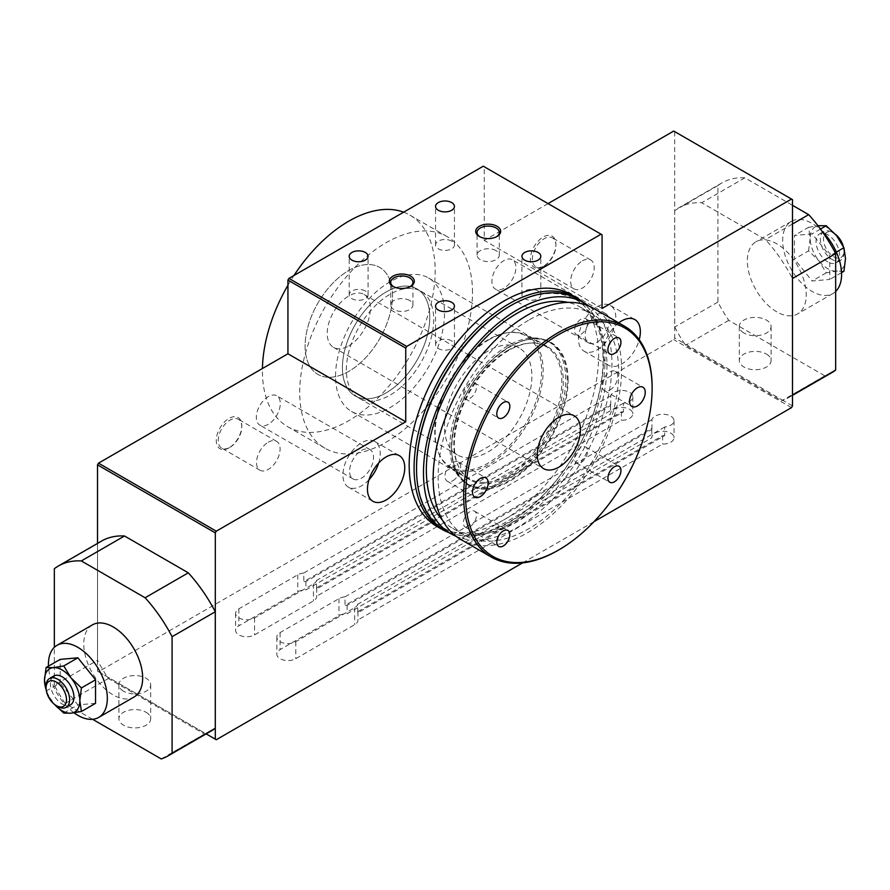 <?xml version="1.0" encoding="UTF-8"?>
<svg xmlns="http://www.w3.org/2000/svg" width="890" height="890" viewBox="0 0 890 890"><rect width="100%" height="100%" fill="white"/><g stroke="black" fill="none" stroke-linecap="round" stroke-linejoin="round"><path stroke-width="0.67" stroke-dasharray="4.45 3.34" d="M342.416 367.67A61.777 35.667 120 0 0 355.21 395.95A61.777 35.667 120 0 0 416.987 360.283A61.777 35.667 120 0 0 416.987 288.95A61.777 35.667 120 0 0 369.383 305.504A61.777 35.667 120 0 0 342.416 367.67M346.344 369.94A61.777 35.667 -60 0 1 373.31 307.762A61.777 35.667 -60 0 1 420.914 291.219A61.777 35.667 -60 0 1 420.914 362.553A61.777 35.667 -60 0 1 359.137 398.219A61.777 35.667 -60 0 1 346.344 369.94M335.552 376.17A77.041 44.478 -60 0 1 369.183 298.628A77.041 44.478 -60 0 1 428.557 277.992A77.041 44.478 -60 0 1 440.361 339.735A77.041 44.478 -60 0 1 390.031 407.62A77.041 44.478 -60 0 1 351.505 411.436A77.041 44.478 -60 0 1 335.552 376.17M97.511 543.412L97.511 671.16L98.49 671.727L673.719 339.613L674.698 337.922L674.698 131.62L673.719 131.053M548.073 203.599L484.26 240.434L484.26 166.764L483.281 166.196M268.313 424.285A16.932 9.779 -60 0 1 259.836 425.12A16.932 9.779 -60 0 1 257.243 411.558A16.932 9.779 -60 0 1 268.313 396.628A16.932 9.779 -60 0 1 276.779 395.794A16.932 9.779 -60 0 1 279.371 409.367A16.932 9.779 -60 0 1 268.313 424.285M503.896 288.271A16.932 9.779 -60 0 1 495.43 289.105A16.932 9.779 -60 0 1 492.838 275.533A16.932 9.779 -60 0 1 503.896 260.614A16.932 9.779 -60 0 1 512.362 259.769A16.932 9.779 -60 0 1 514.965 273.341A16.932 9.779 -60 0 1 503.896 288.271M229.042 447.859A18.045 10.424 -60 0 1 216.281 440.494A18.045 10.424 -60 0 1 229.042 418.389A18.045 10.424 -60 0 1 241.802 425.754A18.045 10.424 -60 0 1 229.042 447.859L230.02 447.292A16.654 9.623 -60 0 1 221.699 448.115A16.654 9.623 -60 0 1 219.14 434.776A16.654 9.623 -60 0 1 230.02 420.091A16.654 9.623 -60 0 1 238.353 419.268A16.654 9.623 -60 0 1 241.802 426.889A16.654 9.623 -60 0 1 230.02 447.292M543.167 266.511A18.045 10.424 -60 0 1 530.395 259.135A18.045 10.424 -60 0 1 543.167 237.04A18.045 10.424 -60 0 1 555.927 244.405A18.045 10.424 -60 0 1 543.167 266.511L544.146 265.943A16.654 9.623 -60 0 1 535.813 266.766A16.654 9.623 -60 0 1 533.266 253.416A16.654 9.623 -60 0 1 544.146 238.743A16.654 9.623 -60 0 1 552.468 237.908A16.654 9.623 -60 0 1 555.927 245.54A16.654 9.623 -60 0 1 544.146 265.943M146.038 712.256A15.886 9.178 180 0 1 150.699 718.742A15.886 9.178 180 0 1 140.887 727.219A15.886 9.178 180 0 1 123.577 725.228A15.886 9.178 180 0 1 118.915 718.742A15.886 9.178 180 0 1 128.727 710.265A15.886 9.178 180 0 1 146.038 712.256M123.577 691.219A15.886 9.178 180 0 1 118.915 684.733A15.886 9.178 180 0 1 128.727 676.255A15.886 9.178 180 0 1 146.038 678.247A15.886 9.178 180 0 1 150.699 684.733A15.886 9.178 180 0 1 140.887 693.21A15.886 9.178 180 0 1 123.577 691.219M57.85 706.515A16.654 9.623 60 0 1 46.069 686.112M53.845 676A16.654 9.623 -120 0 0 51.286 689.35A16.654 9.623 -120 0 0 62.167 704.023A16.654 9.623 -120 0 0 70.499 704.847M54.535 704.435L53.333 702.989A24.987 14.429 -120 0 0 54.579 704.468M92.393 624.891A41.652 24.041 -120 0 0 86.007 658.255A41.652 24.041 -120 0 0 113.208 694.957A41.652 24.041 -120 0 0 134.034 697.026M74.015 712.834A41.652 24.041 60 0 1 48.472 666.154M766.423 354.075A15.886 9.178 180 0 1 771.085 360.561A15.886 9.178 180 0 1 761.273 369.039A15.886 9.178 180 0 1 743.962 367.047A15.886 9.178 180 0 1 739.301 360.561A15.886 9.178 180 0 1 749.113 352.095A15.886 9.178 180 0 1 766.423 354.075M743.962 333.049A15.886 9.178 180 0 1 739.301 326.563A15.886 9.178 180 0 1 749.113 318.086A15.886 9.178 180 0 1 766.423 320.077A15.886 9.178 180 0 1 771.085 326.563A15.886 9.178 180 0 1 761.273 335.029A15.886 9.178 180 0 1 743.962 333.049M837.356 236.696A16.654 9.623 -120 0 0 832.15 232.279A16.654 9.623 -120 0 0 823.817 231.456A16.654 9.623 -120 0 0 821.27 244.806A16.654 9.623 -120 0 0 832.15 259.48A16.654 9.623 -120 0 0 840.483 260.303A16.654 9.623 -120 0 0 843.931 252.682A16.654 9.623 -120 0 0 841.384 242.759M843.286 246.363A14.44 8.333 60 0 1 843.931 250.869A14.44 8.333 60 0 1 833.719 256.765A14.44 8.333 60 0 1 823.517 239.076A14.44 8.333 60 0 1 833.719 233.18L832.15 232.279L833.719 233.18A14.44 8.333 60 0 1 835.465 234.359M827.834 261.971A16.654 9.623 60 0 1 816.953 247.298A16.654 9.623 60 0 1 819.501 233.948A16.654 9.623 60 0 1 827.834 234.771A16.654 9.623 60 0 1 838.714 249.456A16.654 9.623 60 0 1 836.155 262.795A16.654 9.623 60 0 1 827.834 261.971M843.92 271.261L836.667 271.139A24.987 14.429 60 0 1 819 260.937A24.987 14.429 60 0 1 810.167 238.175A24.987 14.429 60 0 1 819 225.604A24.987 14.429 60 0 1 836.667 235.806A24.987 14.429 60 0 1 845.5 258.578A24.987 14.429 60 0 1 836.667 271.139L826.254 272.841L819 260.937L808.587 250.858L794.459 259.023L794.459 235.461L812.125 233.881L829.792 255.864L829.792 279.427L812.125 280.995L794.459 259.023M776.792 311.845A41.652 24.041 60 0 1 749.58 275.144A41.652 24.041 60 0 1 755.966 241.78A41.652 24.041 60 0 1 776.792 243.838A41.652 24.041 60 0 1 803.993 280.539A41.652 24.041 60 0 1 797.607 313.914A41.652 24.041 60 0 1 776.792 311.845M835.665 291.464A41.652 24.041 60 0 1 832.951 293.511A41.652 24.041 60 0 1 812.125 291.442A41.652 24.041 60 0 1 784.913 254.751A41.652 24.041 60 0 1 791.299 221.376A41.652 24.041 60 0 1 812.125 223.435A41.652 24.041 60 0 1 821.748 230.855M378.662 463.011A26.377 15.23 120 0 0 374.746 441.451A26.377 15.23 120 0 0 361.562 442.764A26.377 15.23 120 0 0 344.33 466.004A26.377 15.23 120 0 0 348.379 487.142A26.377 15.23 120 0 0 361.562 485.829A26.377 15.23 120 0 0 368.994 479.755M618.75 322.881A26.377 15.23 120 0 0 603.954 346.054A26.377 15.23 120 0 0 608.504 365.289A26.377 15.23 120 0 0 621.687 363.988A26.377 15.23 120 0 0 639.22 339.702M597.145 349.815A26.377 15.23 120 0 0 614.378 326.574A26.377 15.23 120 0 0 610.34 305.437A26.377 15.23 120 0 0 597.145 306.75A26.377 15.23 120 0 0 579.924 329.99A26.377 15.23 120 0 0 583.962 351.127A26.377 15.23 120 0 0 597.145 349.815M582.427 260.837A16.654 9.623 -60 0 1 590.76 260.014A16.654 9.623 -60 0 1 593.307 273.363A16.654 9.623 -60 0 1 582.427 288.049A16.654 9.623 -60 0 1 574.095 288.872A16.654 9.623 -60 0 1 571.547 275.522A16.654 9.623 -60 0 1 582.427 260.837M268.313 442.197A16.654 9.623 -60 0 1 276.634 441.373A16.654 9.623 -60 0 1 279.193 454.712A16.654 9.623 -60 0 1 268.313 469.397A16.654 9.623 -60 0 1 259.98 470.22A16.654 9.623 -60 0 1 257.421 456.87A16.654 9.623 -60 0 1 268.313 442.197M479.877 236.751A11.103 6.408 0 0 0 480.333 237.04L480.333 237.04A11.103 6.408 0 0 0 496.042 237.04A11.103 6.408 0 0 0 496.509 236.751M496.042 250.635A11.103 6.408 0 0 0 483.938 249.244A11.103 6.408 0 0 0 477.084 255.174A11.103 6.408 0 0 0 480.333 259.702A11.103 6.408 0 0 0 492.437 261.093A11.103 6.408 0 0 0 499.301 255.174A11.103 6.408 0 0 0 496.042 250.635M393.491 286.625A11.103 6.408 0 0 0 393.959 286.903L393.959 286.903A11.103 6.408 0 0 0 409.667 286.903A11.103 6.408 0 0 0 410.123 286.625M409.667 300.509A11.103 6.408 0 0 0 397.563 299.118A11.103 6.408 0 0 0 390.699 305.048A11.103 6.408 0 0 0 393.959 309.575A11.103 6.408 0 0 0 406.062 310.966A11.103 6.408 0 0 0 412.916 305.048A11.103 6.408 0 0 0 409.667 300.509M538.061 290.986A9.445 5.451 0 0 0 527.77 289.806A9.445 5.451 0 0 0 521.941 294.846A9.445 5.451 0 0 0 524.711 298.695A9.445 5.451 0 0 0 534.99 299.874A9.445 5.451 0 0 0 540.82 294.846A9.445 5.451 0 0 0 538.061 290.986M451.675 340.859A9.445 5.451 0 0 0 441.384 339.68A9.445 5.451 0 0 0 435.555 344.719A9.445 5.451 0 0 0 438.325 348.569A9.445 5.451 0 0 0 448.616 349.748A9.445 5.451 0 0 0 454.445 344.719A9.445 5.451 0 0 0 451.675 340.859M365.289 290.986A9.445 5.451 0 0 0 355.01 289.806A9.445 5.451 0 0 0 349.18 294.846A9.445 5.451 0 0 0 351.939 298.695A9.445 5.451 0 0 0 362.23 299.874A9.445 5.451 0 0 0 368.06 294.846A9.445 5.451 0 0 0 365.289 290.986M451.675 241.112A9.445 5.451 0 0 0 441.384 239.933A9.445 5.451 0 0 0 435.555 244.972A9.445 5.451 0 0 0 438.325 248.822A9.445 5.451 0 0 0 448.616 250.001A9.445 5.451 0 0 0 454.445 244.972A9.445 5.451 0 0 0 451.675 241.112M508.802 350.382A77.041 44.478 120 0 0 458.472 418.278A77.041 44.478 120 0 0 470.287 480.01A77.041 44.478 120 0 0 508.802 476.195A77.041 44.478 120 0 0 559.143 408.31A77.041 44.478 120 0 0 547.328 346.566A77.041 44.478 120 0 0 508.802 350.382M436.912 526.468A133.967 77.341 120 0 0 503.896 519.838A133.967 77.341 120 0 0 591.416 401.791A133.967 77.341 120 0 0 570.879 294.445M448.983 532.632A133.967 77.341 120 0 0 508.802 522.675A133.967 77.341 120 0 0 594.364 410.835A133.967 77.341 120 0 0 582.249 301.81M597.145 314.448A16.932 9.779 -60 0 1 605.623 313.614A16.932 9.779 -60 0 1 608.215 327.186A16.932 9.779 -60 0 1 597.145 342.105A16.932 9.779 -60 0 1 588.679 342.95A16.932 9.779 -60 0 1 586.087 329.378A16.932 9.779 -60 0 1 597.145 314.448M361.562 450.474A16.932 9.779 -60 0 1 370.029 449.628A16.932 9.779 -60 0 1 372.632 463.201A16.932 9.779 -60 0 1 361.562 478.13A16.932 9.779 -60 0 1 353.096 478.965A16.932 9.779 -60 0 1 350.493 465.392A16.932 9.779 -60 0 1 361.562 450.474M651.958 428.235A11.103 6.408 -0 0 0 651.814 429.28A11.103 6.408 -0 0 0 651.814 429.447L347.145 605.356A11.103 6.408 -0 0 0 345.031 605.434L651.958 428.235L651.958 419.624A11.103 6.408 180 0 1 663.829 414.273A11.103 6.408 180 0 1 674.03 420.659A11.103 6.408 180 0 1 664.719 426.989L664.719 435.599L357.802 612.798A11.103 6.408 -0 0 0 357.947 611.764A11.103 6.408 -0 0 0 357.936 611.586L357.936 619.974A11.103 6.408 180 0 1 357.947 620.152A11.103 6.408 180 0 1 354.687 624.68L295.791 658.689A11.103 6.408 180 0 1 283.688 660.08A11.103 6.408 180 0 1 276.834 654.15A11.103 6.408 180 0 1 280.083 649.622L338.99 615.613A11.103 6.408 180 0 1 347.145 613.744L651.814 437.836A11.103 6.408 180 0 1 651.814 437.657A11.103 6.408 180 0 1 662.917 431.25A11.103 6.408 180 0 1 674.03 437.657A11.103 6.408 180 0 1 662.616 444.077L357.936 619.974M357.936 611.586L662.616 435.688A11.103 6.408 -0 0 0 664.719 435.599M662.616 435.688L662.616 444.077M651.814 429.447L651.814 437.836M610.729 404.427A11.103 6.408 -0 0 0 610.585 405.473A11.103 6.408 -0 0 0 610.585 405.651L305.915 581.548A11.103 6.408 -0 0 0 303.813 581.637L610.729 404.427L610.729 395.816A11.103 6.408 180 0 1 622.6 390.465A11.103 6.408 180 0 1 632.801 396.862A11.103 6.408 180 0 1 623.49 403.181L623.49 411.803L316.573 589.002A11.103 6.408 -0 0 0 316.718 587.956A11.103 6.408 -0 0 0 316.707 587.789L316.707 596.178A11.103 6.408 180 0 1 316.718 596.345A11.103 6.408 180 0 1 313.458 600.884L254.562 634.881A11.103 6.408 180 0 1 242.458 636.272A11.103 6.408 180 0 1 235.605 630.354A11.103 6.408 180 0 1 238.865 625.815L297.761 591.817A11.103 6.408 180 0 1 305.915 589.937L610.585 414.039A11.103 6.408 180 0 1 610.585 413.861A11.103 6.408 180 0 1 621.687 407.453A11.103 6.408 180 0 1 632.801 413.861A11.103 6.408 180 0 1 621.387 420.269L316.707 596.178M316.707 587.789L621.387 411.881A11.103 6.408 -0 0 0 623.49 411.803M621.387 411.881L621.387 420.269M610.585 405.651L610.585 414.039M316.573 589.002L316.573 580.391A11.103 6.408 180 0 1 313.458 583.885L254.562 617.883A11.103 6.408 180 0 1 242.458 619.273A11.103 6.408 180 0 1 235.605 613.355A11.103 6.408 180 0 1 238.865 608.816L297.761 574.806A11.103 6.408 180 0 1 303.813 573.015L303.813 581.637M305.915 581.548L305.915 589.937M357.802 612.798L357.802 604.188A11.103 6.408 180 0 1 354.687 607.681L295.791 641.69A11.103 6.408 180 0 1 283.688 643.081A11.103 6.408 180 0 1 276.834 637.151A11.103 6.408 180 0 1 280.083 632.623L338.99 598.614A11.103 6.408 180 0 1 345.031 596.823L345.031 605.434M347.145 605.356L347.145 613.744M46.08 691.096L60.209 682.93L60.209 659.379M63.746 713.068L77.875 704.913L60.209 682.93M46.213 689.973A24.987 14.429 -120 0 0 53.333 702.989L46.714 692.431M95.541 703.334L77.875 704.913M836.344 252.081L829.792 255.864M841.528 272.64L829.792 279.427M826.254 272.841L812.125 280.995M808.587 250.858L810.167 238.175L808.587 227.306L794.459 235.461M808.587 227.306L819 225.604M820.458 229.075L812.125 233.881M831.605 372.788A109.67 63.312 60 0 1 824.83 375.836L728.743 320.356A109.67 63.312 60 0 1 717.907 302.077L717.907 185.598A109.67 63.312 60 0 1 721.968 182.873A109.67 63.312 60 0 1 744.897 177.822L792.489 205.301M792.489 405.929L782.833 400.344A109.67 63.312 60 0 1 781.631 400.767L685.556 345.298A109.67 63.312 60 0 1 684.365 343.495A109.67 63.312 60 0 1 674.72 327.019L674.72 210.541A109.67 63.312 60 0 1 678.781 207.815A109.67 63.312 60 0 1 701.698 202.753L765.489 239.588A109.67 63.312 60 0 1 792.478 278.526L792.478 395.004A109.67 63.312 60 0 1 788.406 397.719A109.67 63.312 60 0 1 782.833 400.344L674.698 337.922M792.489 199.627L674.698 131.62M522.564 562.903L593.997 521.662M791.51 407.631L673.719 339.613M602.063 308.441L484.26 240.434M602.063 234.771L484.26 166.764M211.219 730.957A109.67 63.312 60 0 1 205.635 733.582L97.511 671.16M92.605 719.309L65.17 703.467L108.369 678.536A109.67 63.312 60 0 1 107.167 676.734A109.67 63.312 60 0 1 97.522 660.258L97.522 543.779A109.67 63.312 60 0 1 101.593 541.053M206.157 733.883L205.635 733.582A109.67 63.312 60 0 1 204.444 734.005L108.369 678.536M216.281 739.735L98.49 671.727M717.907 302.077L674.72 327.019M728.743 320.356L685.556 345.298M717.907 185.598L674.72 210.541M744.897 177.822L701.698 202.753M792.489 223.991L765.489 239.588M824.83 375.836L781.631 400.767M65.17 703.467A109.67 63.312 60 0 1 54.335 685.189L97.522 660.258M161.257 758.948L204.444 734.005M54.335 568.71L97.522 543.779M54.335 685.189L54.335 647.33M664.719 426.989L357.802 604.188M345.031 596.823L651.958 419.624M623.49 403.181L316.573 580.391M303.813 573.015L610.729 395.816M348.802 345.854A30.538 17.633 120 0 0 368.749 318.943A30.538 17.633 120 0 0 364.077 294.468A30.538 17.633 120 0 0 333.528 312.101A30.538 17.633 120 0 0 333.528 347.367A30.538 17.633 120 0 0 348.802 345.854M348.802 371.353A61.777 35.667 -60 0 1 317.919 374.412A61.777 35.667 -60 0 1 317.908 303.078A61.777 35.667 -60 0 1 379.685 267.412A61.777 35.667 -60 0 1 389.164 316.918A61.777 35.667 -60 0 1 348.802 371.353M452.854 480.734A11.103 6.408 120 0 0 460.108 470.944A11.103 6.408 120 0 0 458.406 462.043A11.103 6.408 120 0 0 452.854 462.6A11.103 6.408 120 0 0 445.601 472.379A11.103 6.408 120 0 0 447.303 481.279A11.103 6.408 120 0 0 452.854 480.734M609.917 390.054A11.103 6.408 120 0 0 617.171 380.264A11.103 6.408 120 0 0 615.468 371.364A11.103 6.408 120 0 0 609.917 371.92A11.103 6.408 120 0 0 602.652 381.71A11.103 6.408 120 0 0 604.355 390.61A11.103 6.408 120 0 0 609.917 390.054M581.048 462.533A9.223 5.329 120 0 0 587.077 454.401A9.223 5.329 120 0 0 585.665 447.014A9.223 5.329 120 0 0 581.048 447.47A9.223 5.329 120 0 0 575.029 455.602A9.223 5.329 120 0 0 576.442 462.989A9.223 5.329 120 0 0 581.048 462.533M469.931 398.386A9.223 5.329 120 0 0 475.961 390.254A9.223 5.329 120 0 0 474.548 382.856A9.223 5.329 120 0 0 469.931 383.312A9.223 5.329 120 0 0 463.901 391.444A9.223 5.329 120 0 0 465.314 398.842A9.223 5.329 120 0 0 469.931 398.386M581.048 334.228A9.223 5.329 120 0 0 587.077 326.096A9.223 5.329 120 0 0 585.665 318.698A9.223 5.329 120 0 0 581.048 319.154A9.223 5.329 120 0 0 575.029 327.286A9.223 5.329 120 0 0 576.442 334.684A9.223 5.329 120 0 0 581.048 334.228M469.931 526.691A9.223 5.329 120 0 0 475.961 518.558A9.223 5.329 120 0 0 474.548 511.16A9.223 5.329 120 0 0 469.931 511.628A9.223 5.329 120 0 0 463.901 519.749A9.223 5.329 120 0 0 465.314 527.147A9.223 5.329 120 0 0 469.931 526.691M488.187 350.949A61.777 35.667 120 0 0 447.837 405.384A61.777 35.667 120 0 0 457.304 454.89A61.777 35.667 120 0 0 488.187 451.831A61.777 35.667 120 0 0 528.549 397.396A61.777 35.667 120 0 0 519.081 347.89A61.777 35.667 120 0 0 488.187 350.949M488.187 339.702A75.55 43.621 120 0 0 438.281 452.209A75.55 43.621 120 0 0 488.187 463.078A75.55 43.621 120 0 0 540.731 382.244A75.55 43.621 120 0 0 507.255 332.76A75.55 43.621 120 0 0 488.187 339.702M489.177 339.613A76.351 44.077 120 0 0 438.737 453.322A76.351 44.077 120 0 0 450.996 468.084A76.351 44.077 120 0 0 489.177 464.302A76.351 44.077 120 0 0 539.051 397.018A76.351 44.077 120 0 0 527.347 335.83A76.351 44.077 120 0 0 508.435 332.593A76.351 44.077 120 0 0 489.177 339.613M507.823 350.382A76.351 44.077 120 0 0 457.938 417.666A76.351 44.077 120 0 0 469.653 478.842A76.351 44.077 120 0 0 507.823 475.071A76.351 44.077 120 0 0 557.707 407.787A76.351 44.077 120 0 0 546.004 346.599A76.351 44.077 120 0 0 507.823 350.382M507.823 345.843A81.902 47.292 120 0 0 454.312 418.022A81.902 47.292 120 0 0 466.872 483.659A81.902 47.292 120 0 0 507.823 479.599A81.902 47.292 120 0 0 561.334 407.42A81.902 47.292 120 0 0 548.774 341.793A81.902 47.292 120 0 0 507.823 345.843M416.531 467.695A131.876 76.139 120 0 0 509.792 521.54A131.876 76.139 120 0 0 603.042 360.016A131.876 76.139 120 0 0 509.792 306.171M444.132 529.839A133.266 76.941 120 0 0 510.771 523.242A133.266 76.941 120 0 0 597.835 405.796A133.266 76.941 120 0 0 577.399 299.007M456.092 536.336A133.266 76.941 120 0 0 517.713 527.247A133.266 76.941 120 0 0 603.409 414.217A133.266 76.941 120 0 0 589.002 306.116M442.33 519.96A127.715 73.737 120 0 0 452.799 528.426A127.715 73.737 120 0 0 516.656 522.107A127.715 73.737 120 0 0 600.094 409.556A127.715 73.737 120 0 0 580.514 307.217A127.715 73.737 120 0 0 567.942 302.377M528.438 320.344A127.715 73.737 120 0 0 445 432.885A127.715 73.737 120 0 0 464.58 535.235A127.715 73.737 120 0 0 528.438 528.905A127.715 73.737 120 0 0 611.875 416.364A127.715 73.737 120 0 0 592.295 314.014A127.715 73.737 120 0 0 528.438 320.344M460.753 539.429A133.266 76.941 120 0 0 527.381 532.832A133.266 76.941 120 0 0 614.445 415.396A133.266 76.941 120 0 0 594.019 308.607M557.885 550.443A133.266 76.941 120 0 0 652.125 387.217M392.479 295.691A61.777 35.667 120 0 0 379.685 267.412A61.777 35.667 120 0 0 317.908 303.078A61.777 35.667 120 0 0 317.919 374.412A61.777 35.667 120 0 0 365.523 357.858A61.777 35.667 120 0 0 392.479 295.691M429.781 317.229A61.777 35.667 -60 0 1 402.814 379.396A61.777 35.667 -60 0 1 355.21 395.95A61.777 35.667 -60 0 1 355.21 324.616A61.777 35.667 -60 0 1 416.987 288.95A61.777 35.667 -60 0 1 429.781 317.229M403.626 212.176A122.164 70.532 -60 0 1 409.878 215.113A122.164 70.532 -60 0 1 435.188 271.038A122.164 70.532 -60 0 1 381.855 393.981A122.164 70.532 -60 0 1 287.726 426.711A122.164 70.532 -60 0 1 262.439 368.505M287.937 285.267A122.164 70.532 -60 0 1 293.967 275.488M472.49 292.576A122.164 70.532 120 0 0 447.18 236.651A122.164 70.532 120 0 0 325.017 307.184A122.164 70.532 120 0 0 325.017 448.249A122.164 70.532 120 0 0 419.157 415.519A122.164 70.532 120 0 0 472.49 292.576M313.458 583.885L313.458 600.884M297.761 574.806L297.761 591.817M354.687 607.681L354.687 624.68M338.99 598.614L338.99 615.613M295.791 641.69L295.791 658.689M280.083 632.623L280.083 649.622M254.562 617.883L254.562 634.881M238.865 608.816L238.865 625.815M509.392 346.755A81.902 47.292 120 0 0 455.891 418.934A81.902 47.292 120 0 0 468.44 484.561A81.902 47.292 120 0 0 509.392 480.511A81.902 47.292 120 0 0 567.308 380.197A81.902 47.292 120 0 0 550.343 342.695A81.902 47.292 120 0 0 509.392 346.755M568.098 380.197A82.459 47.604 120 0 0 509.792 346.533A82.459 47.604 120 0 0 451.475 447.525A82.459 47.604 120 0 0 509.792 481.19A82.459 47.604 120 0 0 568.098 380.197M420.914 291.219L519.081 347.89M359.137 398.219L457.304 454.89M118.915 684.733L118.915 718.742M150.699 684.733L150.699 718.742M739.301 326.563L739.301 360.561M771.085 326.563L771.085 360.561M843.931 250.869L843.931 252.682M823.817 231.456L819.501 233.948M840.483 260.303L836.155 262.795M791.299 221.376L755.966 241.78M832.951 293.511L797.607 313.914M348.379 487.142L372.91 501.304M374.746 441.451L399.287 455.624M583.962 351.127L608.504 365.289M610.34 305.437L634.881 319.61M555.927 245.54L555.927 244.405M590.76 260.014L552.468 237.908M574.095 288.872L535.813 266.766M241.802 426.889L241.802 425.754M276.634 441.373L238.353 419.268M259.98 470.22L221.699 448.115M496.042 237.04L497.021 236.473M480.333 237.04L479.354 236.473M499.301 255.174L499.301 232.501M477.084 255.174L477.084 232.501M409.667 286.903L410.646 286.346M393.959 286.903L392.98 286.346M412.916 305.048L412.916 282.375M390.699 305.048L390.699 282.375M540.82 294.846L540.82 256.309M521.941 294.846L521.941 256.309M454.445 344.719L454.445 306.182M435.555 344.719L435.555 306.182M368.06 294.846L368.06 256.309M349.18 294.846L349.18 256.309M454.445 244.972L454.445 206.436M435.555 244.972L435.555 206.436M351.505 411.436L470.287 480.01M428.557 277.992L547.328 346.566M605.623 313.614L512.362 259.769M588.679 342.95L495.43 289.105M370.029 449.628L276.779 395.794M353.096 478.965L259.836 425.12M651.814 429.28L651.814 437.657M674.03 420.659L674.03 437.657M610.585 405.473L610.585 413.861M632.801 396.862L632.801 413.861M316.718 587.956L316.718 596.345M357.947 611.764L357.947 620.152M721.968 182.873L678.781 207.815M792.489 395.36L788.406 397.719M276.834 637.151L276.834 654.15M235.605 613.355L235.605 630.354M333.528 347.367L543.601 468.641M364.077 294.468L574.139 415.741M447.303 481.279L474.782 497.154M458.406 462.043L485.896 477.919M604.355 390.61L631.844 406.474M615.468 371.364L642.947 387.239M576.442 462.989L609.817 482.269M585.665 447.014L619.04 466.282M465.314 398.842L498.689 418.111M474.548 382.856L507.923 402.124M576.442 334.684L609.817 353.953M585.665 318.698L619.04 337.966M465.314 527.147L498.689 546.416M474.548 511.16L507.923 530.44M438.281 452.209L438.737 453.322M507.255 332.76L508.435 332.593M450.996 468.084L469.653 478.842M527.347 335.83L546.004 346.599M466.872 483.659L468.44 484.561C450.173 471.533 446.914 447.125 458.661 411.314C475.227 362.998 525.389 325.874 550.343 342.695L548.774 341.793M452.799 528.426L464.58 535.235M580.514 307.217L592.295 314.014M447.18 236.651L409.878 215.113M325.017 448.249L287.726 426.711"/><path stroke-width="1.33" d="M593.997 521.662L791.51 407.631L792.489 405.929L792.489 199.627L791.51 199.071L602.063 308.441L602.063 234.771L483.281 166.196L288.927 278.403L287.937 280.105L287.937 353.786L98.49 463.167L97.511 464.858L97.511 543.412M791.51 199.071L673.719 131.053L548.073 203.599M46.069 687.926L46.069 686.112A16.654 9.623 60 0 1 49.517 678.491A16.654 9.623 60 0 1 57.85 679.315A16.654 9.623 60 0 1 68.73 694A16.654 9.623 60 0 1 66.183 707.35A16.654 9.623 60 0 1 57.85 706.515L56.281 705.614A14.44 8.333 -120 0 0 66.483 699.718A14.44 8.333 -120 0 0 56.281 682.04A14.44 8.333 -120 0 0 46.069 687.926A14.44 8.333 -120 0 0 56.281 705.614L57.85 706.515M66.183 707.35L70.499 704.847A16.654 9.623 -120 0 0 73.047 691.497A16.654 9.623 -120 0 0 62.167 676.823A16.654 9.623 -120 0 0 53.845 676L49.517 678.491M54.579 704.468A24.987 14.429 -120 0 0 71 713.19L63.746 713.068L54.535 704.435M98.701 717.418L134.034 697.026A41.652 24.041 -120 0 0 140.42 663.651A41.652 24.041 -120 0 0 113.208 626.949A41.652 24.041 -120 0 0 92.393 624.891L57.049 645.294A41.652 24.041 60 0 1 77.875 647.353A41.652 24.041 60 0 1 105.087 684.054A41.652 24.041 60 0 1 98.701 717.418A41.652 24.041 60 0 1 77.875 715.36A41.652 24.041 60 0 1 74.015 712.834M48.472 666.154A41.652 24.041 60 0 1 57.049 645.294M841.384 242.759A16.654 9.623 -120 0 0 837.356 236.696M835.465 234.359A14.44 8.333 60 0 1 843.286 246.363M821.748 230.855A41.652 24.041 60 0 1 835.665 291.464M386.104 456.926A26.377 15.23 120 0 0 368.872 480.177A26.377 15.23 120 0 0 372.91 501.304A26.377 15.23 120 0 0 386.104 500.002A26.377 15.23 120 0 0 403.337 476.762A26.377 15.23 120 0 0 399.287 455.624A26.377 15.23 120 0 0 386.104 456.926M368.994 479.755A26.377 15.23 120 0 0 378.662 463.011M639.22 339.702A26.377 15.23 120 0 0 634.881 319.61A26.377 15.23 120 0 0 621.687 320.912A26.377 15.23 120 0 0 618.75 322.881M479.354 236.473A12.493 7.209 0 0 0 497.021 236.473A12.493 7.209 0 0 0 497.021 226.271A12.493 7.209 0 0 0 479.354 226.271A12.493 7.209 0 0 0 479.354 236.473L479.354 236.473M496.509 236.751A11.103 6.408 0 0 0 499.301 232.501A11.103 6.408 0 0 0 496.042 227.962A11.103 6.408 0 0 0 483.938 226.583A11.103 6.408 0 0 0 477.084 232.501A11.103 6.408 0 0 0 479.877 236.751M392.98 286.346A12.493 7.209 0 0 0 410.646 286.346A12.493 7.209 0 0 0 410.646 276.145A12.493 7.209 0 0 0 392.98 276.145A12.493 7.209 0 0 0 392.98 286.346L392.98 286.346M410.123 286.625A11.103 6.408 0 0 0 412.916 282.375A11.103 6.408 0 0 0 409.667 277.836A11.103 6.408 0 0 0 397.563 276.445A11.103 6.408 0 0 0 390.699 282.375A11.103 6.408 0 0 0 393.491 286.625M524.711 260.158A9.445 5.451 0 0 0 534.99 261.337A9.445 5.451 0 0 0 540.82 256.309A9.445 5.451 0 0 0 538.061 252.448A9.445 5.451 0 0 0 527.77 251.269A9.445 5.451 0 0 0 521.941 256.309A9.445 5.451 0 0 0 524.711 260.158M438.325 310.031A9.445 5.451 0 0 0 448.616 311.211A9.445 5.451 0 0 0 454.445 306.182A9.445 5.451 0 0 0 451.675 302.322A9.445 5.451 0 0 0 441.384 301.143A9.445 5.451 0 0 0 435.555 306.182A9.445 5.451 0 0 0 438.325 310.031M351.939 260.158A9.445 5.451 0 0 0 362.23 261.337A9.445 5.451 0 0 0 368.06 256.309A9.445 5.451 0 0 0 365.289 252.448A9.445 5.451 0 0 0 355.01 251.269A9.445 5.451 0 0 0 349.18 256.309A9.445 5.451 0 0 0 351.939 260.158M438.325 210.285A9.445 5.451 0 0 0 448.616 211.464A9.445 5.451 0 0 0 454.445 206.436A9.445 5.451 0 0 0 451.675 202.575A9.445 5.451 0 0 0 441.384 201.396A9.445 5.451 0 0 0 435.555 206.436A9.445 5.451 0 0 0 438.325 210.285M582.249 301.81A133.967 77.341 120 0 0 575.785 297.271L570.879 294.445A133.967 77.341 120 0 0 503.896 301.076A133.967 77.341 120 0 0 416.387 419.123A133.967 77.341 120 0 0 436.912 526.468L441.829 529.305A133.967 77.341 120 0 0 448.983 532.632M575.785 297.271A133.967 77.341 120 0 0 508.802 303.913A133.967 77.341 120 0 0 421.293 421.96A133.967 77.341 120 0 0 441.829 529.305M46.714 692.431L44.5 680.227L46.08 667.533L53.333 667.656L63.746 665.954L71 677.857L81.413 687.937L95.541 679.782L95.541 703.334L81.413 711.488L71 713.19A24.987 14.429 -120 0 0 79.833 700.63L81.413 711.488M81.413 687.937L79.833 700.63A24.987 14.429 60 0 0 71 677.857A24.987 14.429 -120 0 0 53.333 667.656A24.987 14.429 -120 0 0 44.5 680.227A24.987 14.429 -120 0 0 46.213 689.973M63.746 665.954L77.875 657.799L95.541 679.782M46.08 667.533L60.209 659.379L77.875 657.799M817.932 225.715L826.254 225.726L836.667 235.806L843.92 247.709L845.5 258.578L843.92 271.261L841.528 272.64M843.92 247.709L836.344 252.081M826.254 225.726L820.458 229.075M792.489 205.301L808.676 214.646A109.67 63.312 60 0 1 835.665 253.583L835.665 370.062A109.67 63.312 60 0 1 831.605 372.788L792.489 395.36M601.073 234.204L406.719 346.41L405.74 348.112L405.74 421.793L216.281 531.174L215.302 532.865L215.302 739.167L216.281 739.735L522.564 562.903M406.719 346.41L288.927 278.403M405.74 348.112L287.937 280.105M405.74 421.793L287.937 353.786M216.281 531.174L98.49 463.167M215.302 532.865L97.511 464.858M54.335 647.33L54.335 568.71A109.67 63.312 60 0 1 58.395 565.984L101.593 541.053A109.67 63.312 60 0 1 124.511 535.991L188.302 572.826A109.67 63.312 60 0 1 215.28 611.764L215.28 728.243A109.67 63.312 60 0 1 211.219 730.957L168.032 755.899A109.67 63.312 60 0 1 161.257 758.948L92.605 719.309M215.302 739.167L206.157 733.883M808.676 214.646L792.489 223.991M835.665 253.583L792.489 278.514M835.665 370.062L792.489 394.993M58.395 565.984A109.67 63.312 60 0 1 81.324 560.934L145.103 597.757A109.67 63.312 60 0 1 172.093 636.695L172.093 753.174L215.28 728.243M172.093 753.174A109.67 63.312 60 0 1 168.032 755.899M172.093 636.695L215.28 611.764M145.103 597.757L188.302 572.826M81.324 560.934L124.511 535.991M558.864 467.128A30.538 17.633 120 0 0 578.823 440.216A30.538 17.633 120 0 0 574.139 415.741A30.538 17.633 120 0 0 543.601 433.374A30.538 17.633 120 0 0 543.601 468.641A30.538 17.633 120 0 0 558.864 467.128M480.333 478.464A11.103 6.408 -60 0 1 485.896 477.919A11.103 6.408 -60 0 1 487.598 486.819A11.103 6.408 -60 0 1 480.333 496.598A11.103 6.408 -60 0 1 474.782 497.154A11.103 6.408 -60 0 1 473.08 488.254A11.103 6.408 -60 0 1 480.333 478.464M637.396 387.784A11.103 6.408 -60 0 1 642.947 387.239A11.103 6.408 -60 0 1 644.649 396.139A11.103 6.408 -60 0 1 637.396 405.918A11.103 6.408 -60 0 1 631.844 406.474A11.103 6.408 -60 0 1 630.142 397.574A11.103 6.408 -60 0 1 637.396 387.784M614.423 466.738A9.223 5.329 -60 0 1 619.04 466.282A9.223 5.329 -60 0 1 620.452 473.68A9.223 5.329 -60 0 1 614.423 481.801A9.223 5.329 -60 0 1 609.817 482.269A9.223 5.329 -60 0 1 608.404 474.871A9.223 5.329 -60 0 1 614.423 466.738M503.306 402.58A9.223 5.329 -60 0 1 507.923 402.124A9.223 5.329 -60 0 1 509.336 409.522A9.223 5.329 -60 0 1 503.306 417.655A9.223 5.329 -60 0 1 498.689 418.111A9.223 5.329 -60 0 1 497.276 410.713A9.223 5.329 -60 0 1 503.306 402.58M614.423 338.423A9.223 5.329 -60 0 1 619.04 337.966A9.223 5.329 -60 0 1 620.452 345.365A9.223 5.329 -60 0 1 614.423 353.497A9.223 5.329 -60 0 1 609.817 353.953A9.223 5.329 -60 0 1 608.404 346.555A9.223 5.329 -60 0 1 614.423 338.423M503.306 530.896A9.223 5.329 -60 0 1 507.923 530.44A9.223 5.329 -60 0 1 509.336 537.827A9.223 5.329 -60 0 1 503.306 545.959A9.223 5.329 -60 0 1 498.689 546.416A9.223 5.329 -60 0 1 497.276 539.029A9.223 5.329 -60 0 1 503.306 530.896M589.002 306.116A133.266 76.941 120 0 0 584.341 303.012L577.399 299.007A133.266 76.941 120 0 0 510.771 305.615L509.781 306.182A131.876 76.139 120 0 0 509.781 306.182A131.876 76.139 120 0 0 416.531 467.695L416.531 468.83A133.266 76.941 120 0 0 444.132 529.839L451.074 533.844A133.266 76.941 120 0 0 456.092 536.336M510.771 305.615A133.266 76.941 120 0 0 416.531 468.83M584.341 303.012A133.266 76.941 120 0 0 517.713 309.62A133.266 76.941 120 0 0 430.649 427.055A133.266 76.941 120 0 0 451.074 533.844M567.942 302.377A127.715 73.737 120 0 0 516.656 313.547A127.715 73.737 120 0 0 436.701 415.519A127.715 73.737 120 0 0 442.33 519.96M652.125 388.351L652.125 387.217A133.266 76.941 120 0 0 624.524 326.207L594.019 308.607A133.266 76.941 120 0 0 527.381 315.205A133.266 76.941 120 0 0 440.328 432.64A133.266 76.941 120 0 0 460.753 539.429L491.247 557.04A133.266 76.941 120 0 0 557.885 550.443L558.864 549.875A131.876 76.139 120 0 0 652.125 388.351A131.876 76.139 120 0 0 558.864 334.518A131.876 76.139 120 0 0 465.615 496.03A131.876 76.139 120 0 0 558.864 549.875L557.885 550.443M624.524 326.207A133.266 76.941 120 0 0 557.885 332.816A133.266 76.941 120 0 0 470.821 450.251A133.266 76.941 120 0 0 491.247 557.04M262.439 368.505A122.164 70.532 -60 0 1 287.937 285.267M293.967 275.488A122.164 70.532 -60 0 1 403.626 212.176"/></g></svg>
